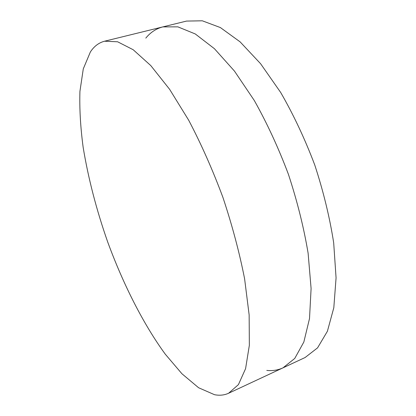 <?xml version="1.0" encoding="UTF-8"?>
<svg xmlns="http://www.w3.org/2000/svg" width="416" height="416" viewBox="0 0 416 416"><rect width="100%" height="100%" fill="white"/><g stroke="black" fill="none" stroke-linecap="round" stroke-linejoin="round"><path stroke-width="0.62" d="M145.798 38.121C150.472 32.37 156.151 28.631 162.843 26.894L186.524 21.081L202.306 20.8L220.381 27.565L240.11 41.865L260.588 63.705L280.686 92.477C293.53 114.722 304.886 138.897 314.761 165.001C323.44 191.532 329.748 217.485 333.689 242.866L336.071 277.878L333.814 307.731L327.408 331.245L317.569 347.849L305.1 357.526L283.005 367.843C277.935 370.157 272.527 371.02 266.791 370.422M162.843 26.894L177.876 26.853L195.265 33.951L214.412 48.688L234.447 71.068L254.275 100.454C267.036 123.141 278.413 147.753 288.408 174.288C297.263 201.23 303.831 227.536 308.116 253.209L311.095 288.538L309.514 318.531L303.841 342.02L294.746 358.452L283.005 367.843L294.746 358.452L303.841 342.02L309.514 318.531L311.095 288.538L308.116 253.209C303.831 227.536 297.263 201.23 288.408 174.288C278.413 147.753 267.036 123.141 254.275 100.454L234.447 71.068L214.412 48.688L195.265 33.951L177.876 26.853L162.843 26.894L104.525 41.22L117.603 41.777L133.182 49.728L150.774 65.577L169.619 89.315L188.708 120.255C201.219 144.05 212.618 169.759 222.908 197.376C232.206 225.342 239.444 252.517 244.618 278.892L249.148 314.969L249.35 345.275L245.586 368.654L238.43 384.613L228.592 393.25C224.255 395.221 219.549 395.699 214.484 394.69L198.604 387.743L181.953 373.776L165.272 354.177C143.276 324.059 123.25 284.31 107.76 242.164C96.47 209.992 88.265 178.37 83.148 147.295C80.475 127.192 79.399 108.55 79.929 91.364L83.283 68.869L90.381 51.948C94.099 46.296 98.81 42.718 104.525 41.22M228.592 393.25L283.005 367.843"/></g></svg>
